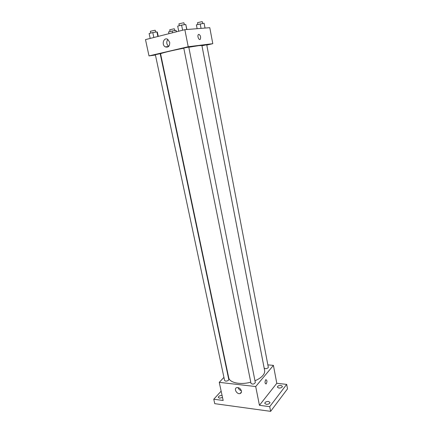<?xml version="1.0" encoding="UTF-8"?>
<svg xmlns="http://www.w3.org/2000/svg" width="433" height="433" viewBox="0 0 433 433"><rect width="100%" height="100%" fill="white"/><g stroke="black" fill="none" stroke-linecap="round" stroke-linejoin="round"><path stroke-width="0.65" d="M267.848 364.867L273.418 365.382L276.79 383.297L286.684 384.38L287.507 388.856L270.63 411.35L214.741 403.659L213.767 399.221L221.149 391.151M280.914 385.402L282.397 386.301C282.175 387.47 280.995 388.055 278.857 388.06L277.385 387.167C277.607 385.998 278.787 385.408 280.914 385.402M268.487 401.461L269.976 402.419C269.748 403.708 268.503 404.352 266.257 404.341L264.779 403.388C265.007 402.095 266.246 401.451 268.487 401.461M276.79 383.297L259.432 405.299L269.721 406.668L270.63 411.35M286.684 384.38L269.721 406.668M273.418 365.382L255.708 386.55L259.432 405.299M255.708 386.55L219.255 382.344L223.152 400.471L213.767 399.221M241.419 390.95C241.625 392.271 241.192 393.137 240.109 393.537C236.9 394.674 233.398 388.433 236.797 387.622C239.005 387.438 240.542 388.547 241.419 390.95M222.508 397.467L219.509 398.203L218.275 397.418C218.535 396.157 219.764 395.513 221.961 395.491L222.086 395.508M254.967 380.764C258.501 379.281 261.148 377.516 262.896 375.471C264.336 373.733 264.909 372.061 264.612 370.453L201.913 45.525L198.839 45.638L188.804 47.262M183.803 48.209C171.663 50.564 160.091 53.4 160.589 53.86L228.705 377.695C229.42 382.707 240.445 385.099 250.761 382.182M219.255 382.344L223.937 377.37M227.52 373.56L227.774 373.284M228.532 380.223L228.786 379.557L160.205 53.735L159.755 53.757L155.36 54.699L224.597 380.483C225.528 381.413 226.838 381.327 228.532 380.223M268.119 367.817L268.308 367.26L206.736 44.821L206.395 44.832L201.973 45.784L264.152 368.018C265.126 368.965 266.447 368.9 268.119 367.817M255.324 382.561C254.16 384.233 252.72 384.515 251.01 383.416L183.776 48.074L188.766 47.067L255.324 382.561M265.629 379.898L265.857 379.687C267.204 380.304 267.296 381.722 266.133 383.941C264.882 383.584 264.715 382.236 265.629 379.898C264.709 382.236 264.877 383.584 266.133 383.941L266.133 383.941C267.296 381.722 267.204 380.304 265.851 379.687M241.349 390.663C239.73 390.236 238.632 389.213 238.058 387.595M206.785 45.075L212.798 43.684L188.225 46.732L149.001 55.9L155.431 55.04M160.34 54.379L160.686 54.336M149.001 55.9L145.493 39.609L184.842 29.671L209.783 27.685L212.798 43.684M184.842 29.671L188.225 46.732M169.709 42.32C169.812 46.179 168.345 47.7 165.309 46.883C161.238 44.826 163.75 36.832 167.717 39.338L169.709 42.32M198.817 34.348C200.484 35.284 200.982 36.902 200.311 39.214C199.137 40.875 197.042 36.107 198.314 34.651L198.817 34.348C200.484 35.284 200.982 36.902 200.311 39.214C199.137 40.875 197.042 36.107 198.314 34.651L198.817 34.348M168.713 46.385C166.434 44.29 166.153 41.969 167.863 39.425M186.926 29.509L185.768 24.47L181.6 25.119L177.698 26.126L178.721 31.219M185.768 24.47L186.769 29.52M181.6 25.119L182.618 30.234M179.294 25.715L178.921 23.858L183.549 22.797L183.96 22.841L184.328 24.692M158.251 36.388L157.368 32.194L156.93 31.901L152.789 32.562L149.125 33.509L150.175 38.429M156.93 31.901L157.893 36.48M152.789 32.562L153.839 37.503M150.765 33.081L150.381 31.279L154.808 30.278L155.274 30.305L155.647 32.107M205.042 28.064L204.1 23.247L196.393 24.827L197.139 28.692M204.1 23.247L205.015 28.064M200.187 23.864L201.053 28.383M197.859 24.459L197.513 22.673L201.967 21.655L202.314 21.688L202.655 23.474M176.534 31.771L176.031 30.38L172.139 31.003L168.561 31.912L168.93 33.693M176.031 30.38L176.323 31.825M172.139 31.003L172.502 32.789M170.072 31.528L169.72 29.79L173.985 28.827L174.385 28.854L174.737 30.586M241.446 391.984L240.109 393.537M168.599 46.499L165.309 46.883"/></g></svg>
